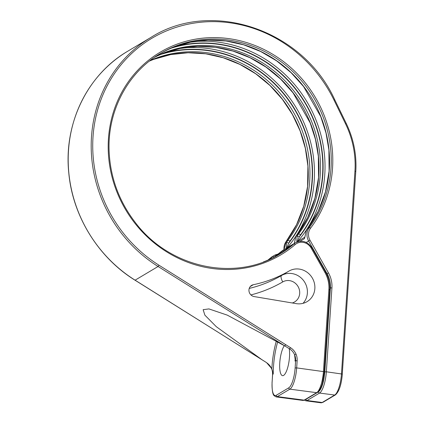<?xml version="1.0" encoding="UTF-8"?>
<svg xmlns="http://www.w3.org/2000/svg" width="424" height="424" viewBox="0 0 424 424"><rect width="100%" height="100%" fill="white"/><g stroke="black" fill="none" stroke-linecap="round" stroke-linejoin="round"><path stroke-width="0.64" d="M304.432 400.198L305.831 400.812A18.375 5.252 -82.5 0 0 307.034 400.516L322.166 402.503A1.224 1.145 59.2 0 0 322.871 402.36L320.963 402.8A18.375 5.252 -82.5 0 0 322.166 402.503L334.69 395.046A18.375 5.252 -82.5 0 0 341.49 373.783L354.941 171.222A90.662 84.752 59.2 0 0 345.528 123.787L334.027 100.106A134.159 125.414 59.2 0 0 131.318 53.795A134.159 125.414 59.2 0 0 159.016 265.244L290.525 347.691C292.995 349.275 294.823 351.411 296.021 354.109L294.585 354.766A12.254 11.453 -120.8 0 1 295.618 360.66L295.131 367.963A17.151 4.902 97.5 0 1 288.786 387.812L276.268 395.269A17.151 4.902 97.5 0 1 272.144 381.653L272.627 374.35A12.254 11.453 59.2 0 0 271.599 368.461L273.247 373.979L272.621 374.498M289.025 271.047A136.019 127.158 59.2 0 1 253.298 284.727A6.127 5.729 59.2 0 0 251.639 285.373A6.127 5.729 59.2 0 0 249.095 291.675A6.127 5.729 59.2 0 0 254.172 296.583L296.233 303.632A17.766 16.605 59.2 0 0 307.066 301.655A17.766 16.605 59.2 0 0 312.287 277.969A17.766 16.605 59.2 0 0 289.025 271.047L281.547 275.499A17.766 16.605 -120.8 0 1 303.494 280.476A17.766 16.605 -120.8 0 1 303.006 303.351M271.599 368.461L266.574 362.637L261.793 359.605L216.309 326.703L204.882 315.159L203.138 309.679L208.915 308.916L227.243 315.122L284.785 345.915L289.624 348.91C291.892 350.346 293.546 352.296 294.585 354.766L295.199 359.822L294.998 361.025A36.49 10.43 -82.5 0 0 295.284 358.646M284.345 345.645A15.927 4.553 -82.5 0 0 279.75 363.114A15.927 4.553 -82.5 0 0 282.554 375.664A15.927 4.553 -82.5 0 0 283.598 375.404A15.927 4.553 -82.5 0 0 288.452 364.523A15.927 4.553 -82.5 0 0 289.216 348.655M281.737 251.172L273.575 257.474A116.701 109.095 -120.8 0 0 281.769 251.151A1.839 0.647 -130.6 0 0 281.737 251.172L283.259 250.081A12.254 11.453 59.2 0 0 281.769 251.151L283.264 250.261A12.254 11.453 -120.8 0 1 284.753 249.19A12.254 11.453 -120.8 0 1 285.49 248.787A1.839 0.652 63.7 0 1 285.506 248.782L285.506 248.782A1.839 0.652 63.7 0 1 286.513 249.487M296.689 242.178L297.15 236.38A1.839 0.541 23.2 0 1 299.317 236.862A10.415 9.736 -120.8 0 1 300.473 234.869A118.535 110.812 59.2 0 0 300.499 95.919A118.535 110.812 59.2 0 0 171.376 48.124M159.567 54.018A116.701 109.095 -120.8 0 1 300.166 82.15A116.701 109.095 -120.8 0 1 307.575 228.642A12.254 11.453 59.2 0 0 306.218 230.985L304.459 238.648L300.001 241.304M154.416 57.373A116.701 109.095 -120.8 0 1 291.696 90.975A116.701 109.095 -120.8 0 1 297.012 234.933A12.254 11.453 59.2 0 0 295.655 237.27L294.373 243.461M286.136 248.491L286.592 242.671A1.839 0.541 23.2 0 1 288.76 243.148A10.415 9.736 -120.8 0 1 289.915 241.161A118.535 110.812 59.2 0 0 289.936 102.21A118.535 110.812 59.2 0 0 160.813 54.415M304.787 237.191L297.834 241.33C297.091 242.152 297.59 240.662 299.317 236.862A118.842 111.099 59.2 0 0 302.376 98.193A118.842 111.099 59.2 0 0 174.397 46.91M270.984 257.585A1.224 0.429 -130.6 0 1 271 257.564L267.878 260.135A116.701 109.095 -120.8 0 0 271.021 257.548A1.224 0.429 -130.6 0 0 271 257.564L272.51 256.478A12.254 11.453 59.2 0 0 271.021 257.548L272.706 256.547A12.254 11.453 -120.8 0 1 274.196 255.476A12.254 11.453 -120.8 0 1 274.927 255.078A1.839 0.652 63.7 0 1 274.943 255.068L274.943 255.068A1.839 0.652 63.7 0 1 275.955 255.773M294.23 243.477L287.271 247.621C286.534 248.438 287.027 246.948 288.76 243.148A118.842 111.099 59.2 0 0 291.813 104.479A118.842 111.099 59.2 0 0 163.834 53.201M305.948 399.323A1.224 1.145 59.2 0 0 307.034 400.516L319.558 393.059L334.69 395.046A1.224 1.145 59.2 0 0 335.395 394.903C339.094 391.691 341.41 384.754 342.338 374.085L326.353 371.795L331.928 287.875A25.726 24.051 59.2 0 0 328.462 272.902L309.997 240.217A11.024 10.309 -120.8 0 1 310.564 228.197A117.925 110.24 59.2 0 0 241.065 41.011A117.925 110.24 59.2 0 0 112.307 177.995A117.925 110.24 59.2 0 0 295.162 244.579A11.024 10.309 -120.8 0 1 311.137 248.051L324.922 272.452A29.404 27.486 -120.8 0 1 328.881 289.566L323.443 371.413A18.375 5.252 97.5 0 1 316.649 392.677L304.125 400.134A18.375 5.252 97.5 0 1 302.921 400.431L276.146 396.912A18.375 5.252 97.5 0 0 277.349 396.615A1.224 1.145 -120.8 0 1 276.268 395.269M296.021 354.109A13.478 12.598 -120.8 0 1 297.155 360.591L296.673 367.894L324.291 371.716L322.606 382.363C322.145 384.971 319.42 391.818 317.353 392.534A1.224 1.145 -120.8 0 1 316.649 392.677L289.873 389.158A1.224 1.145 -120.8 0 1 288.786 387.812M250.929 294.924A142.146 132.882 59.2 0 0 282.766 281.907A11.639 10.881 -120.8 0 1 298.629 287.636A11.639 10.881 -120.8 0 1 292.279 302.969M282.766 281.907A6.127 2.173 59.8 0 1 281.547 275.499A136.019 127.158 59.2 0 1 249.233 288.415M253.298 284.727L250.282 286.523M354.941 171.222L355.789 171.529L342.279 374.159M345.528 123.787L346.26 123.474C353.637 138.844 356.812 154.866 355.789 171.529L355.731 171.598M334.027 100.106L334.759 99.794C303.107 29.797 211.523 -1.288 150.849 37.46A135.383 126.559 59.2 0 0 158.083 266.484L284.785 345.915L285.718 344.67M159.016 265.244L158.083 266.484L135.092 280.179A135.383 126.559 -120.8 0 1 127.857 51.15C87.291 74.693 63.489 123.882 68.799 173.093C72.7 216.139 98.294 257.538 135.002 280.195L261.793 359.605M134.98 280.105L266.574 362.637M266.489 362.584L266.511 362.637C270.682 365.493 272.701 369.421 272.568 374.419L272.144 381.653M276.395 340.859A37.715 10.78 -82.5 0 0 271.858 369.071M290.525 347.691L289.624 348.91M297.155 360.591L294.998 361.025M317.353 392.534L304.829 399.991A1.224 1.145 -120.8 0 1 304.125 400.134L277.349 396.615L289.873 389.158A18.375 5.252 97.5 0 0 296.673 367.894L295.131 367.963M324.233 371.784L329.729 289.868L328.881 289.566M318.223 391.861L318.472 391.712A17.151 4.902 -82.5 0 0 324.816 371.864L330.391 287.944L329.793 288.299M318.472 391.712A1.224 1.145 59.2 0 0 319.558 393.059A18.375 5.252 -82.5 0 0 326.353 371.795L324.816 371.864M328.462 272.902L327.089 273.681A24.502 22.907 59.2 0 1 330.391 287.944L331.928 287.875M306.239 242.417L308.624 240.996L327.089 273.681L326.607 273.973M277.741 341.659A36.49 10.43 -82.5 0 0 273.247 373.979M272.134 381.801L272.086 381.727C271.922 389.841 272.621 394.506 274.174 395.73L276.146 396.912M325.547 272.113L324.922 272.452M329.671 289.942L329.729 289.868C330.1 283.603 328.727 277.672 325.611 272.07L311.826 247.674L311.137 248.051M311.762 247.717L311.826 247.674C307.448 241.42 302.005 239.793 295.501 242.788A12.254 11.453 -120.8 0 0 294.012 243.858A1.224 0.429 49.4 0 1 295.162 244.579M292.3 244.881L278.987 254.538A116.701 109.095 -120.8 0 0 292.332 244.86A1.839 0.647 -130.6 0 0 292.3 244.881L293.821 243.789A12.254 11.453 59.2 0 0 292.332 244.86L294.012 243.858A116.701 109.095 59.2 0 1 279.829 254.045A116.701 109.095 59.2 0 1 263.41 261.931M274.36 257.077A116.701 109.095 59.2 0 0 283.264 250.261A1.839 0.647 49.4 0 1 284.568 250.886M309.997 240.217L308.624 240.996A12.254 11.453 -120.8 0 1 309.255 227.64L307.575 228.642A1.839 0.609 -142.9 0 0 307.511 228.7A1.839 0.609 -142.9 0 0 307.474 228.774M296.917 235.066A1.839 0.609 -142.9 0 1 296.954 234.986A1.839 0.609 -142.9 0 1 297.012 234.933L298.507 234.043A116.701 109.095 59.2 0 0 292.899 89.724A116.701 109.095 59.2 0 0 155.131 56.874M310.564 228.197A1.224 0.408 37.1 0 0 309.255 227.64A116.701 109.095 59.2 0 0 301.512 80.751A116.701 109.095 59.2 0 0 160.404 53.514C127.608 72.621 107.33 111.215 109.122 151.204C110.288 177.28 118.884 200.875 134.912 221.991C168.832 267.714 234.79 282.262 279.829 254.045M149.37 61.114A116.701 109.095 -120.8 0 1 283.02 100.022A116.701 109.095 -120.8 0 1 286.269 241.33L287.949 240.329A116.701 109.095 59.2 0 0 284.382 98.601A116.701 109.095 59.2 0 0 150.144 60.505M268.789 259.737A116.701 109.095 59.2 0 0 272.706 256.547A1.839 0.647 49.4 0 1 274.005 257.177M297.15 236.38A12.254 11.453 -120.8 0 1 298.507 234.043A1.839 0.609 37.1 0 1 300.473 234.869M286.592 242.671A12.254 11.453 -120.8 0 1 287.949 240.329A1.839 0.609 37.1 0 1 289.915 241.161M283.958 249.662L286.226 241.367A1.224 0.408 -142.9 0 1 286.269 241.33A12.254 11.453 59.2 0 0 284.022 249.625M304.459 238.648A1.839 1.717 -120.8 0 1 304.776 237.239M297.526 241.85A1.839 1.717 -120.8 0 1 297.834 241.33A120.374 112.53 -120.8 0 0 310.506 108.115A120.374 112.53 -120.8 0 0 193.238 41.685M286.947 248.188A1.839 1.717 -120.8 0 1 287.271 247.621A120.374 112.53 -120.8 0 0 299.948 114.406A120.374 112.53 -120.8 0 0 182.68 47.976M346.26 123.474L334.759 99.794M304.829 399.991L302.921 400.431M272.51 256.478L275.701 254.729L278.276 254.008M283.259 250.081L286.264 248.443L288.834 247.717M293.821 243.789L295.501 242.788M304.898 237.106L306.133 231.069L318.212 211.247L325.494 191.855L329.098 171.185L328.902 149.948L326.008 133.035L320.74 116.6L303.611 86.597L291.065 72.658L276.602 60.844L260.633 51.479L243.593 44.801L225.907 40.985L208.025 40.121L190.397 42.23L173.496 47.26M286.226 241.367L296.556 224.672L303.754 206.165L307.58 186.428L307.919 166.091L305.333 148.273L300.113 130.915L292.385 114.443L282.342 99.269L269.966 85.494L255.714 73.787L239.984 64.459L223.188 57.744L205.741 53.811L188.076 52.761L170.623 54.611L153.838 59.318M294.336 243.397L295.576 237.361L307.654 217.538L314.931 198.146L318.535 177.476L318.344 156.239L315.445 139.326L310.183 122.886L293.053 92.883L280.508 78.949L266.044 67.135L250.075 57.77L233.03 51.087L215.344 47.271L197.462 46.407L179.84 48.522L162.938 53.551M320.963 402.8L305.831 400.812M322.871 402.36L335.395 394.903M150.849 37.46L127.857 51.15"/></g></svg>
